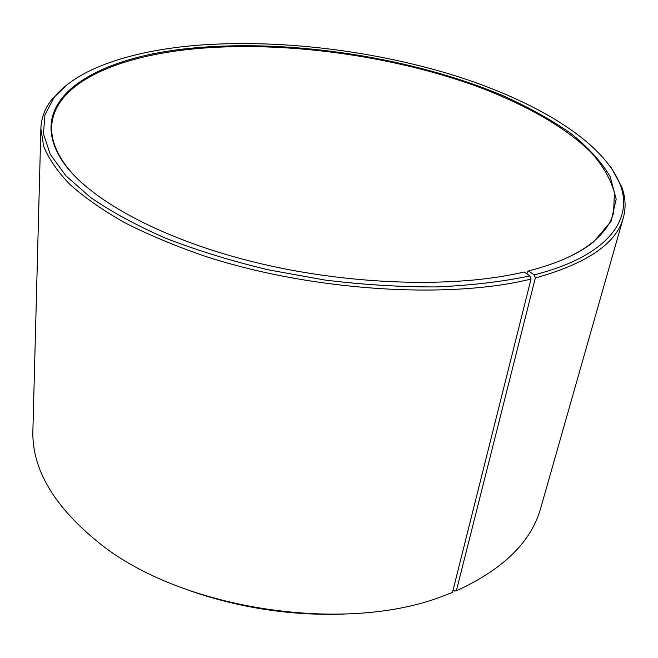<?xml version="1.0" encoding="UTF-8"?>
<svg xmlns="http://www.w3.org/2000/svg" width="658" height="658" viewBox="0 0 658 658"><rect width="100%" height="100%" fill="white"/><g stroke="black" fill="none" stroke-linecap="round" stroke-linejoin="round"><path stroke-width="0.99" d="M564.572 258.907C575.799 253.889 585.143 248.354 592.603 242.309C603.723 233.171 610.706 223.383 613.56 212.929L614.432 192.769C610.649 179.124 602.901 165.709 591.188 152.524C564.942 126.583 523.579 103.602 475.035 85.672C389.018 55.001 283.59 40.837 195.656 48.725C117.305 55.905 53.462 83.171 51.645 126.945C51.242 137.769 54.976 149.202 62.855 161.243C68.169 169.246 75.431 177.323 84.643 185.466M453.189 589.601L454.67 591.048L456.356 590.818L535.324 277.989L534.214 274.855L528.407 270.956C557.194 263.545 578.941 253.84 593.631 241.84L611.076 221.327L616.184 199.168L610.098 176.484C601.083 161.416 587.791 146.915 570.223 132.99C550.721 119.567 528.448 107.188 503.419 95.871C413.166 57.731 293.484 39.11 195.36 47.828C97.277 56.119 21.895 98.577 62.017 160.494C86.173 197.4 157.246 237.892 252.253 261.629C347.185 285.333 454.999 288.541 524.237 271.968L529.937 275.908L531.014 279.058L452.482 592.439L442.077 596.403C344.586 634.139 182.348 609.316 100.608 544.158C54.153 507.047 31.584 469.064 32.9 430.192L40.878 128.557L43.642 146.257C48.651 158.619 57.336 171.277 69.699 184.232C84.208 197.219 102.344 209.935 124.099 222.379C147.803 234.478 174.395 245.631 203.865 255.839C310.272 290.935 448.197 299.678 531.014 279.058M534.214 274.855C607.647 256.242 633.744 219.632 620.198 184.651C602.646 140.236 533.12 99.761 451.232 74.535C368.587 49.498 273.292 38.551 192.218 45.723C129.766 51.505 76.295 68.975 53.767 97.976L44.909 114.986L43.469 133.903L50.255 154.334L65.849 175.744L90.541 197.441C111.408 211.818 136.535 225.455 165.931 238.344C197.458 250.534 231.616 261.037 268.406 269.854L324.953 280.045C363.249 284.75 400.377 287.044 436.328 286.921C470.865 285.432 502.07 281.756 529.937 275.908M535.324 277.989C587.224 263.471 616.571 243.37 623.348 217.691C626.128 207.5 625.561 197.186 621.662 186.74L611.142 167.543M456.356 590.818C503.321 569.335 531.458 541.699 540.769 507.91L623.348 217.691M188.657 590.284C239.043 607.926 290.91 615.863 344.257 614.095M67.527 84.356L51.752 99.531C44.9 108.331 41.281 118.004 40.878 128.557M528.407 270.956L527.56 271.343L526.943 273.843M62.855 161.243L62.017 160.494M620.198 184.651L621.662 186.74M53.767 97.976L51.752 99.531M592.603 242.309L593.631 241.84"/></g></svg>
